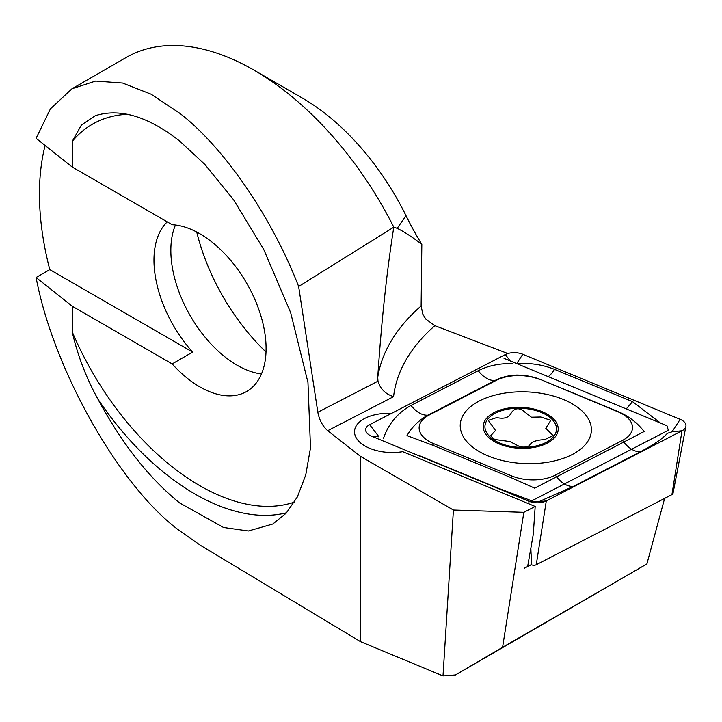 <?xml version="1.0" encoding="UTF-8"?>
<svg xmlns="http://www.w3.org/2000/svg" width="722" height="722" viewBox="0 0 722 722"><rect width="100%" height="100%" fill="white"/><g stroke="black" fill="none" stroke-linecap="round" stroke-linejoin="round"><path stroke-width="1.08" d="M527.25 503.171L402.695 451.665A35.802 19.557 -177.5 0 1 354.52 431.341A35.802 19.557 -177.5 0 1 391.495 413.399A35.802 19.557 2.5 0 0 354.52 431.341A35.802 19.557 2.5 0 0 365.007 445.988A35.802 19.557 2.5 0 0 402.695 451.665L535.192 506.456L533.287 534.289L527.647 566.526L531.554 564.821A3.673 2.004 2.5 0 0 536.256 564.739L671.938 494.615A3.673 2.004 2.5 0 0 672.994 493.433L685.9 426.404A13.637 7.455 2.5 0 0 680.151 419.338L522.782 354.267A13.637 7.455 2.5 0 0 505.328 354.565L369.646 424.689A13.637 7.455 2.5 0 0 365.675 430.258A13.637 7.455 2.5 0 0 371.478 436.133L528.847 501.203A13.637 7.455 2.5 0 0 546.301 500.906L681.992 430.781A13.637 7.455 2.5 0 0 685.9 426.404M254.027 70.151A255.723 147.64 60 0 1 393.788 227.159L397.181 228.332L406.026 215.707A187.53 108.273 60 0 0 302.247 97.993L254.027 70.151A255.723 147.64 60 0 0 126.169 57.489L71.974 88.779L50.45 108.823L36.1 138.317L72.236 167.035L72.236 141.386L81.415 125.014L94.744 116.007L97.858 114.951C121.919 108.553 149.165 117.226 179.579 140.97L204.922 164.481L233.729 199.958L263.801 249.595L290.632 312.554L307.96 382.489L310.505 447.848L305.74 474.959L297.392 496.898L286.156 513.225L272.844 524.001L248.386 530.986L223.54 527.475L179.579 502.891C149.165 478.298 121.919 443.678 97.858 399.031C86.008 377.353 77.471 354.962 72.236 331.876L72.236 306.227L36.1 277.51C53.374 369.7 119.906 487.115 179.579 530.724L200.761 545.525L360.495 641.659L443.01 675.909L455.456 674.962L646.894 563.954L664.619 498.397M302.247 97.993L254.036 70.151M72.236 306.227L172.161 363.924A93.761 54.132 -120 0 0 199.777 386.83A93.761 54.132 -120 0 0 246.662 391.468A93.761 54.132 -120 0 0 261.039 316.335A93.761 54.132 -120 0 0 199.777 233.711A93.761 54.132 -120 0 0 172.161 224.722L72.236 167.035M172.161 363.924L192.657 352.092A93.761 54.132 -120 0 1 167.233 221.88M175.464 225.002A93.761 54.132 -120 0 0 237.15 365.251A93.761 54.132 -120 0 0 261.463 373.951M507.864 353.554L434.861 325.685A289.82 158.335 2.5 0 0 393.571 396.649C385.476 394.05 380.277 388.896 377.976 381.171L377.732 377.335C381.442 321.434 386.793 271.373 393.788 227.159L298.646 286.508C271.707 216.844 223.874 147.189 179.579 113.137L151.151 94.212L122.587 83.039L95.629 81.063L71.974 88.779M36.1 277.51L49.791 269.613L192.657 352.092M45.107 145.474A255.723 147.64 -120 0 0 49.791 269.613M443.01 675.909L453.416 510.021L360.495 456.367L327.707 430.691C322.644 426.242 319.35 420.096 317.833 412.253L298.646 286.508M406.026 215.707A204.579 118.11 -120 0 0 421.828 244.343L421.125 305.966L422.794 314.07L425.718 319.034L434.861 325.685M455.456 674.962L502.593 647.282L523.847 512.322L535.192 506.456M502.593 647.282L646.894 563.954M453.416 510.021L523.847 512.322M360.495 641.659L360.495 456.367M397.181 228.332C403.788 231.509 412.009 236.852 421.828 244.343M266.012 352.011A153.434 88.589 60 0 1 196.745 232.042M524.371 568.223L531.221 564.685M504.028 358.356L666.947 425.727L668.337 430.258L530.706 501.384M572.23 454.526A65.639 35.856 2.5 0 0 591.39 430.637A65.639 35.856 2.5 0 0 551.626 395.548A65.639 35.856 2.5 0 0 479.408 400.936A65.639 35.856 2.5 0 0 460.248 424.834A65.639 35.856 2.5 0 0 500.003 459.923A65.639 35.856 2.5 0 0 572.23 454.526M539.966 379.564A34.096 18.628 2.5 0 0 496.33 380.323L429.103 415.069A34.096 18.628 2.5 0 0 433.687 443.66L511.663 475.906A34.096 18.628 2.5 0 0 555.299 475.148L622.526 440.402A34.096 18.628 2.5 0 0 617.942 411.811L540.904 379.655C533.269 376.604 525.165 375.07 516.573 375.061C508.829 375.35 501.673 377.146 495.093 380.449L496.33 380.323M668.211 433.047L672.056 431.801L681.992 430.781L671.938 494.615M667.39 433.317C662.868 438.507 653.924 444.626 640.576 451.665L573.34 486.411L538.937 501.664L528.847 501.203L528.964 503.875M531.78 500.833L496.989 487.729L419.004 455.483M522.782 354.267L516.781 363.5C530.417 362.814 543.016 364.772 554.577 369.384L632.553 401.631L660.522 423.065M383.535 438.209C388.463 423.868 397.614 412.948 410.98 405.448L478.217 370.702C488.207 365.72 499.561 363.337 512.259 363.572M478.217 370.702A23.871 14.485 62.7 0 0 495.093 380.449L427.857 415.195C419.121 420.005 412.163 426.81 406.982 435.619L432.677 445.212L510.653 477.459L534.713 488.162L644.132 431.53C637.436 422.93 629.015 416.386 618.88 411.901L617.942 411.811M494.687 439.481L509.912 441.557L520.093 446.801C525.381 447.532 528.703 446.801 530.038 444.617C532.123 441.611 536.997 439.951 544.659 439.644L553.142 435.628L545.796 428.254L550.778 420.339L540.823 417.009L531.401 417.199L524.993 412.244C519.687 407.497 515.129 407.641 511.338 412.695C509.172 417.605 504.299 419.229 496.727 417.578L488.289 420.366L495.518 430.465L490.653 435.835L494.687 439.481M554.649 437.595A37.508 20.487 2.5 0 0 536.663 409.762A37.508 20.487 2.5 0 0 486.799 418.047A37.508 20.487 2.5 0 0 504.786 445.889A37.508 20.487 2.5 0 0 554.649 437.595M535.941 410.583A35.802 19.557 2.5 0 0 488.343 418.498A35.802 19.557 2.5 0 0 505.508 445.068A35.802 19.557 2.5 0 0 553.106 437.153A35.802 19.557 2.5 0 0 535.941 410.583M127.442 114.284A214.804 124.022 -120 0 0 72.236 141.386M97.858 399.031A221.627 127.956 -120 0 0 194.958 494.01A221.627 127.956 -120 0 0 286.58 512.755M72.236 331.876A214.804 124.022 -120 0 0 199.777 485.653A214.804 124.022 -120 0 0 294.495 502.07M393.571 396.649L327.707 430.691M317.833 412.253L377.976 381.171M377.732 377.335A306.868 167.648 -177.5 0 1 421.125 305.966M536.256 564.739L546.301 500.906L538.937 501.664M531.554 564.821L530.851 548.251M369.646 424.689L378.996 436.846L371.478 436.133M672.056 431.801L680.151 419.338M510.21 360.91L505.328 354.565M618.88 411.901L540.904 379.655M640.576 451.665A23.871 14.485 62.7 0 1 623.7 441.927L622.526 440.402M573.34 486.411C567.564 486.7 561.933 483.451 556.463 476.673L555.299 475.148M510.653 477.459L511.663 475.906M432.677 445.212L433.687 443.66M410.98 405.448C416.45 412.226 422.081 415.475 427.857 415.195L429.103 415.069M554.577 369.384A23.871 11.056 -67.5 0 1 548.305 376.658M632.553 401.631L626.281 408.905M94.753 116.016L95.322 115.791"/></g></svg>
